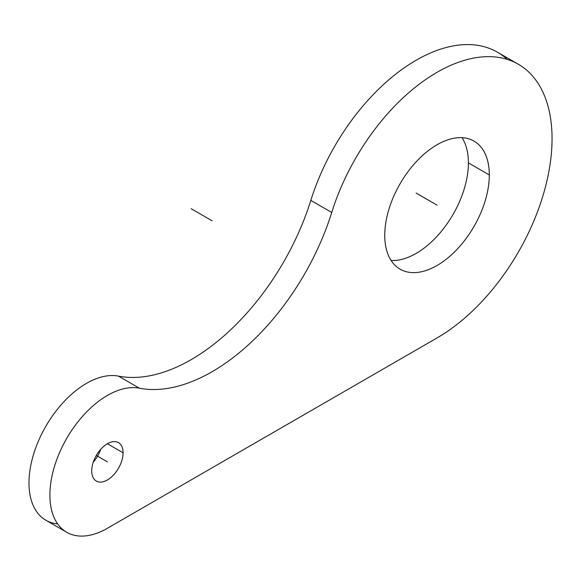 <?xml version="1.0" encoding="UTF-8"?>
<svg xmlns="http://www.w3.org/2000/svg" width="581" height="581" viewBox="0 0 581 581"><rect width="100%" height="100%" fill="white"/><g stroke="black" fill="none" stroke-linecap="round" stroke-linejoin="round"><path stroke-width="0.87" d="M66.735 532.283L45.826 520.213A81.333 46.959 -60 0 1 42.05 433.288A81.333 46.959 -60 0 1 118.48 376.118L139.389 388.195A184.845 106.722 120 0 0 331.736 212.464L310.82 200.394A162.665 93.911 120 0 1 507.228 59.4A162.665 93.911 120 0 0 310.82 200.394A184.845 106.722 -60 0 1 118.48 376.118A81.333 46.959 120 0 0 37.692 442.809A81.333 46.959 120 0 0 57.65 523.88A81.333 46.959 120 0 1 37.692 442.809A81.333 46.959 120 0 1 118.48 376.118L139.389 388.195A81.333 46.959 120 0 0 52.377 474.321A81.333 46.959 120 0 0 107.405 528.26L437.028 337.953A162.665 93.911 120 0 0 550.955 157.647A162.665 93.911 120 0 0 468.388 59.247A162.665 93.911 120 0 0 331.736 212.464A184.845 106.722 -60 0 1 139.389 388.195A81.333 46.959 120 0 0 62.959 445.358A81.333 46.959 120 0 0 66.735 532.283A81.333 46.959 120 0 0 107.405 528.26L437.028 337.953A162.665 93.911 120 0 0 543.293 194.613A162.665 93.911 120 0 0 518.361 64.266A162.665 93.911 120 0 0 331.736 212.464L310.82 200.394A162.665 93.911 -60 0 1 497.445 52.196L518.361 64.266M468.395 162.876A73.94 42.689 -60 0 0 462.033 137.682A73.94 42.689 -60 0 1 468.395 162.876A73.94 42.689 -60 0 1 391.115 260.513A73.94 42.689 -60 0 0 468.395 162.876L489.311 174.954A73.94 42.689 120 0 0 473.994 141.103A73.94 42.689 120 0 0 417.02 160.915A73.94 42.689 120 0 0 384.745 235.32A73.94 42.689 120 0 0 400.062 269.17A73.94 42.689 120 0 0 457.036 249.358A73.94 42.689 120 0 0 489.311 174.954L468.395 162.876L489.311 174.954A73.94 42.689 -60 0 1 437.028 265.502A73.94 42.689 -60 0 1 384.745 235.32A73.94 42.689 -60 0 1 437.028 144.763A73.94 42.689 -60 0 1 489.311 174.954M100.644 449.411A22.18 12.804 -60 0 1 93.251 462.215A22.18 12.804 -60 0 0 100.644 449.411A22.18 12.804 -60 0 1 93.251 462.215M91.718 470.908A22.18 12.804 -60 0 1 107.405 443.739A22.18 12.804 -60 0 1 123.085 452.795A22.18 12.804 -60 0 1 107.405 479.957A22.18 12.804 -60 0 1 91.718 470.908A22.18 12.804 120 0 0 96.315 481.061A22.18 12.804 120 0 0 113.404 475.113A22.18 12.804 120 0 0 123.085 452.795A22.18 12.804 120 0 0 118.495 442.642A22.18 12.804 120 0 0 101.399 448.583A22.18 12.804 120 0 0 91.718 470.908A22.18 12.804 -60 0 1 115.249 441.64A22.18 12.804 -60 0 1 115.249 473.007A22.18 12.804 -60 0 1 91.718 470.908M107.405 443.739L123.085 452.795M331.736 212.464A162.665 93.911 120 0 1 468.388 59.247A162.665 93.911 120 0 1 550.955 157.647A162.665 93.911 120 0 1 437.028 337.953L107.405 528.26A81.333 46.959 120 0 1 52.377 474.321A81.333 46.959 120 0 1 139.389 388.195L118.48 376.118A184.845 106.722 -60 0 0 310.82 200.394L331.736 212.464A184.845 106.722 -60 0 1 139.389 388.195M462.033 137.682A73.94 42.689 -60 0 1 453.086 214.404A73.94 42.689 -60 0 1 391.115 260.513M384.745 235.32A73.94 42.689 -60 0 1 463.166 137.762A73.94 42.689 -60 0 1 463.166 242.328A73.94 42.689 -60 0 1 384.745 235.32M310.82 200.394A184.845 106.722 -60 0 1 118.48 376.118M416.112 193.059L437.028 205.137M96.315 455.446L107.405 461.851M191.178 208.724L212.087 220.795"/></g></svg>
